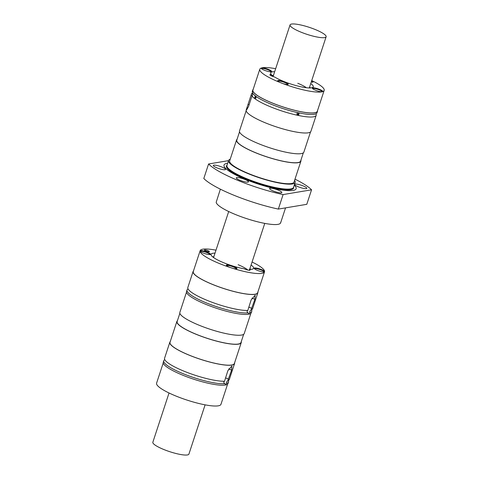 <?xml version="1.0" encoding="UTF-8"?>
<svg xmlns="http://www.w3.org/2000/svg" width="479" height="479" viewBox="0 0 479 479"><rect width="100%" height="100%" fill="white"/><g stroke="black" fill="none" stroke-linecap="round" stroke-linejoin="round"><path stroke-width="0.72" d="M294.585 180.379A35.051 6.808 -161.8 0 1 295.154 182.403A35.051 6.808 -161.8 0 1 248.314 173.721A35.051 6.808 -161.8 0 1 228.561 160.507A35.051 6.808 -161.8 0 1 230.213 159.22M295.154 182.403L293.525 187.361A35.051 6.808 -161.8 0 1 293.004 188.073A35.051 6.808 -161.8 0 1 246.679 178.679A35.051 6.808 -161.8 0 1 226.926 166.351A35.051 6.808 -161.8 0 1 226.932 165.465L228.561 160.507M278.341 209.083L283.113 194.57A56.468 10.969 -161.8 0 1 208.581 163.986L203.809 178.505A56.468 10.969 -161.8 0 0 278.341 209.083L306.782 204.323L311.554 189.81L283.113 194.57M221.897 167.027A6.425 1.245 -161.8 0 1 225.531 169.404A6.425 1.245 -161.8 0 1 225.519 169.446A6.425 1.245 -161.8 0 1 216.933 167.86A6.425 1.245 -161.8 0 1 213.311 165.435A6.425 1.245 -161.8 0 1 221.897 167.027M294.603 184.397A6.425 1.245 -161.8 0 1 294.615 184.349A6.425 1.245 -161.8 0 1 303.201 185.942A6.425 1.245 -161.8 0 1 306.823 188.361A6.425 1.245 -161.8 0 1 298.237 186.768A6.425 1.245 -161.8 0 1 294.603 184.397M227.657 163.267A37.955 7.371 18.2 0 0 227.052 163.351A37.955 7.371 18.2 0 0 233.884 173.985A37.955 7.371 18.2 0 0 293.082 190.444A37.955 7.371 18.2 0 0 294.244 185.157M294.992 179.146A56.468 10.969 -161.8 0 1 311.554 189.81M228.513 160.651L208.581 163.986M278.191 190.127A6.425 1.245 -161.8 0 1 281.826 192.504A6.425 1.245 -161.8 0 1 281.814 192.546A6.425 1.245 -161.8 0 1 273.228 190.959A6.425 1.245 -161.8 0 1 269.605 188.534A6.425 1.245 -161.8 0 1 278.191 190.127M239.901 180.272A6.425 1.245 -161.8 0 1 236.267 177.901A6.425 1.245 -161.8 0 1 236.279 177.853A6.425 1.245 -161.8 0 1 244.865 179.445A6.425 1.245 -161.8 0 1 248.487 181.864A6.425 1.245 -161.8 0 1 239.901 180.272M237.081 139.275A33.883 6.58 18.2 0 0 236.53 140.006L229.669 160.872A33.883 6.58 18.2 0 0 248.763 173.649A33.883 6.58 18.2 0 0 261.037 178.11A33.883 6.58 18.2 0 0 294.04 182.038L300.902 161.172A33.883 6.58 18.2 0 0 300.896 160.261M220.37 189.169L216.191 202.27A33.883 6.58 -161.8 0 0 235.339 214.472A33.883 6.58 -161.8 0 0 246.104 218.442L249.128 219.412A33.883 6.58 -161.8 0 0 280.598 222.915L280.676 222.292M236.53 140.006A33.883 6.58 18.2 0 0 255.624 152.777A33.883 6.58 18.2 0 0 300.902 161.172M303.339 152.825L300.626 161.076A33.59 6.526 -161.8 0 1 255.738 152.759A33.59 6.526 -161.8 0 1 236.812 140.096L239.524 131.845M246.152 110.739L239.512 130.935A33.883 6.58 18.2 0 0 258.606 143.706A33.883 6.58 18.2 0 0 285.61 152.136A33.883 6.58 18.2 0 0 303.884 152.094L310.524 131.899M252.571 93.088L251.487 93.908L246.188 110.002A34.075 6.616 18.2 0 0 265.39 122.852A34.075 6.616 18.2 0 0 310.931 131.288L316.188 115.307A34.075 6.616 -161.8 0 1 298.423 115.475L299.249 112.96L298.004 112.697A34.075 6.616 -161.8 0 1 271.473 104.356A34.075 6.616 -161.8 0 1 255.678 96.159L255.085 95.704A34.075 6.616 -161.8 0 1 253.523 94.309A34.075 6.616 -161.8 0 1 252.445 92.854C252.511 91.74 252.433 91.393 252.211 91.824A34.075 6.616 -161.8 0 1 252.271 91.507L252.75 90.046A34.075 6.616 -161.8 0 1 253.157 89.435M315.948 113.84A34.075 6.616 -161.8 0 1 316.188 115.307M298.004 112.697L296.968 113.643L297.178 115.211L298.423 115.475M297.178 115.211A34.075 6.616 -161.8 0 1 270.647 106.871A34.075 6.616 -161.8 0 1 254.852 98.674L256.091 97.668L255.433 95.758M247.122 107.176L246.559 110.026L248.541 106.536L252.822 93.477M252.367 91.639L252.469 92.094M251.487 93.908A34.075 6.616 -161.8 0 1 252.511 92.98M255.085 95.704L255.205 96.992L254.259 98.219A34.075 6.616 -161.8 0 1 251.954 95.932M255.876 96.417A0.976 0.467 -78 0 0 255.397 97.057A0.976 0.467 -78 0 0 255.588 98.315M255.66 98.261L255.954 96.554M297.004 113.541A0.976 0.832 127.4 0 0 297.519 114.691A0.976 0.832 127.4 0 0 298.405 113.014A0.976 0.832 127.4 0 0 297.375 113.062M317.529 110.601A34.075 6.616 -161.8 0 1 317.493 111.332L317.014 112.793A34.075 6.616 -161.8 0 1 314.344 114.307A34.075 6.616 -161.8 0 1 299.249 112.96M298.351 112.972L298.543 113.876L297.178 114.517M317.493 111.332A34.075 6.616 -161.8 0 1 271.952 102.889A34.075 6.616 -161.8 0 1 252.75 90.046M275.653 68.713A33.883 6.58 18.2 0 0 262.109 67.802L261.103 68.096A33.883 6.58 18.2 0 0 259.798 69.239L252.936 90.106A33.883 6.58 18.2 0 0 272.03 102.877A33.883 6.58 18.2 0 0 317.308 111.272L324.169 90.405A33.883 6.58 18.2 0 0 311.721 80.574M259.798 69.239A33.883 6.58 18.2 0 0 278.892 82.011A33.883 6.58 18.2 0 0 279.832 82.394A5.55 1.078 18.2 0 1 277.706 80.963A5.55 1.078 18.2 0 1 278.113 80.478A5.55 1.078 18.2 0 1 284.706 81.945A5.55 1.078 18.2 0 1 288.041 84.358A5.55 1.078 18.2 0 1 287.771 84.442A5.55 1.078 18.2 0 1 282.682 83.508L279.832 82.394M287.328 84.472A4.868 0.946 18.2 0 0 287.448 84.34A4.868 0.946 18.2 0 0 284.706 82.508A4.868 0.946 18.2 0 0 278.197 81.304A4.868 0.946 18.2 0 0 278.215 81.478M282.682 83.508A33.883 6.58 18.2 0 0 321.858 91.836A5.55 1.078 18.2 0 1 315.445 90.184A5.55 1.078 18.2 0 1 312.356 88.328A5.55 1.078 18.2 0 1 314.416 87.92A5.55 1.078 18.2 0 1 319.733 89.465A5.55 1.078 18.2 0 1 322.864 91.543A33.883 6.58 18.2 0 0 324.169 90.405M261.103 68.096A5.55 1.078 18.2 0 0 261.145 68.317A5.55 1.078 18.2 0 0 264.234 70.174A5.55 1.078 18.2 0 0 271.479 71.718A5.55 1.078 18.2 0 0 268.527 69.455A5.55 1.078 18.2 0 0 262.109 67.802M311.26 81.975A2.629 0.509 18.2 0 0 312.931 82.166A2.629 0.509 18.2 0 0 313.068 82.065A2.629 0.509 18.2 0 0 311.589 81.077A2.629 0.509 18.2 0 0 311.56 81.065M271.09 75.712L271.461 74.586A22.393 4.347 -161.8 0 1 270.713 72.826A22.393 4.347 -161.8 0 1 274.671 71.7M310.739 83.562A22.393 4.347 -161.8 0 1 313.254 86.813A22.393 4.347 -161.8 0 1 297.818 86.052A22.393 4.347 -161.8 0 1 274.617 76.993A3.892 0.754 18.2 0 1 269.887 74.694A3.892 0.754 18.2 0 1 271.461 74.586M310.5 87.92A22.393 4.347 18.2 0 0 309.548 87.19M273.479 75.329A22.393 4.347 18.2 0 0 271.168 75.484M273.293 75.892A20.932 4.066 18.2 0 0 272.581 75.975A20.932 4.066 18.2 0 0 271.976 76.119M297.782 83.268A18.986 3.688 -161.8 0 1 306.44 87.735M270.767 71.826A4.868 0.946 18.2 0 0 270.886 71.7A4.868 0.946 18.2 0 0 268.144 69.862A4.868 0.946 18.2 0 0 261.636 68.659A4.868 0.946 18.2 0 0 261.654 68.832M321.858 91.836L322.469 91.836M321.924 91.866A4.868 0.946 18.2 0 0 322.092 91.711A4.868 0.946 18.2 0 0 319.349 89.872A4.868 0.946 18.2 0 0 313.098 88.483A4.868 0.946 18.2 0 0 312.847 88.669A4.868 0.946 18.2 0 0 312.859 88.843M254.259 98.219L254.852 98.674M227.782 380.739L231.626 370.075L231.884 366.01L227.866 370.704L224.531 381.242C223.501 381.937 223.585 382.757 224.789 383.691L225.208 384.086M170.231 341.653A34.075 6.616 18.2 0 0 169.829 342.263A34.075 6.616 18.2 0 0 189.025 355.113A34.075 6.616 18.2 0 0 201.372 359.603A34.075 6.616 18.2 0 0 234.566 363.549L229.315 379.536A34.075 6.616 18.2 0 1 228.094 380.643C226.747 381.398 226.244 382.314 226.591 383.386A34.075 6.616 18.2 0 0 228.489 382.044A34.075 6.616 18.2 0 0 228.249 380.577M164.812 359.717A34.075 6.616 18.2 0 0 163.746 360.759A34.075 6.616 18.2 0 0 182.948 373.608A34.075 6.616 18.2 0 0 224.789 383.691C225.238 384.368 225.843 384.266 226.591 383.386M163.746 360.759L163.261 362.226A34.075 6.616 18.2 0 0 182.463 375.075A34.075 6.616 18.2 0 0 228.004 383.511L228.489 382.044M156.609 383.098L156.531 383.727A33.883 6.58 18.2 0 0 175.679 395.929A33.883 6.58 18.2 0 0 186.445 399.899L189.468 400.869A33.883 6.58 18.2 0 0 220.939 404.372L221.076 403.887M234.566 363.549A34.075 6.616 18.2 0 0 234.602 362.819M177.422 320.732A33.883 6.58 18.2 0 0 176.871 321.457L170.009 342.329A33.883 6.58 18.2 0 0 189.103 355.101A33.883 6.58 18.2 0 0 234.381 363.489L241.242 342.623A33.883 6.58 18.2 0 0 241.236 341.713M209.568 254.588A4.868 0.946 18.2 0 0 209.682 254.457A4.868 0.946 18.2 0 0 209.694 254.421A4.868 0.946 18.2 0 0 206.94 252.619A4.868 0.946 18.2 0 0 200.438 251.415A4.868 0.946 18.2 0 0 200.456 251.589M176.871 321.457A33.883 6.58 18.2 0 0 195.965 334.234A33.883 6.58 18.2 0 0 241.242 342.623M243.679 334.276L240.967 342.533A33.59 6.526 -161.8 0 1 196.079 334.216A33.59 6.526 -161.8 0 1 177.152 321.553L179.864 313.296M249.152 270.27L249.445 269.39A22.393 4.347 -161.8 0 0 253.601 268.27A22.393 4.347 -161.8 0 0 251.08 265.013M250.84 269.372A22.393 4.347 18.2 0 0 249.888 268.641M213.82 256.78A22.393 4.347 18.2 0 0 212.616 256.804M249.445 269.39A3.892 0.754 18.2 0 1 250.074 270.084A3.892 0.754 18.2 0 1 247.918 270.078A3.892 0.754 18.2 0 1 244.14 268.803A22.393 4.347 -161.8 0 1 221.669 261.875A22.393 4.347 -161.8 0 1 211.053 254.283A22.393 4.347 -161.8 0 1 215.011 253.151M236.027 268.887A4.868 0.946 18.2 0 0 236.141 268.761A4.868 0.946 18.2 0 0 233.399 266.923A4.868 0.946 18.2 0 0 231.632 266.282A4.868 0.946 18.2 0 0 226.89 265.719A4.868 0.946 18.2 0 0 226.908 265.893M229.998 267.438A5.55 1.078 18.2 0 1 229.489 267.234A5.55 1.078 18.2 0 1 226.399 265.378A5.55 1.078 18.2 0 1 228.465 264.971A5.55 1.078 18.2 0 1 233.782 266.516A5.55 1.078 18.2 0 1 236.74 268.779A5.55 1.078 18.2 0 1 233.022 268.408L229.998 267.438A33.883 6.58 18.2 0 1 219.232 263.468A33.883 6.58 18.2 0 1 200.084 251.265L200.084 251.265A5.55 1.078 18.2 0 0 203.036 252.93A5.55 1.078 18.2 0 0 210.281 254.475A5.55 1.078 18.2 0 0 207.323 252.211A5.55 1.078 18.2 0 0 200.156 250.637L200.024 251.122L200.156 250.637A33.883 6.58 18.2 0 1 215.993 250.17M169.829 342.263L164.572 358.244A34.075 6.616 18.2 0 0 165.824 361.046A34.075 6.616 18.2 0 0 183.774 371.093A34.075 6.616 18.2 0 0 224.531 381.242M250.87 313.356L244.23 333.552A33.883 6.58 -161.8 0 1 211.221 329.624A33.883 6.58 -161.8 0 1 198.947 325.163A33.883 6.58 -161.8 0 1 179.853 312.386L186.493 292.19M188.079 288.951A34.075 6.616 18.2 0 0 187.014 289.993L186.529 291.46A34.075 6.616 18.2 0 0 205.731 304.309A34.075 6.616 18.2 0 0 251.271 312.745L251.756 311.278A34.075 6.616 18.2 0 0 251.517 309.805M187.014 289.993A34.075 6.616 18.2 0 0 206.215 302.842A34.075 6.616 18.2 0 0 248.056 312.925L248.475 313.32M251.05 309.973L254.894 299.309L255.151 295.238L251.134 299.938L247.799 310.47C246.769 311.17 246.853 311.991 248.056 312.925C248.505 313.601 249.104 313.5 249.858 312.619A34.075 6.616 18.2 0 0 251.756 311.278M257.87 292.052A34.075 6.616 -161.8 0 1 257.834 292.783L252.583 308.763A34.075 6.616 18.2 0 1 251.361 309.877C250.014 310.631 249.511 311.542 249.858 312.619M257.834 292.783A34.075 6.616 -161.8 0 1 212.293 284.346A34.075 6.616 -161.8 0 1 193.091 271.497L187.84 287.478A34.075 6.616 18.2 0 0 189.091 290.28A34.075 6.616 18.2 0 0 207.042 300.327A34.075 6.616 18.2 0 0 247.799 310.47M193.091 271.497A34.075 6.616 -161.8 0 1 193.498 270.886M200.12 250.751L193.276 271.557A33.883 6.58 18.2 0 0 212.371 284.334A33.883 6.58 18.2 0 0 257.648 292.723L264.492 271.91A33.883 6.58 18.2 0 1 233.022 268.408M264.51 271.791L264.57 271.288A33.883 6.58 18.2 0 0 252.062 262.025M264.57 271.288A5.55 1.078 18.2 0 0 259.875 268.976A5.55 1.078 18.2 0 0 254.642 267.995A5.55 1.078 18.2 0 0 254.235 268.479A5.55 1.078 18.2 0 0 258.726 270.863A5.55 1.078 18.2 0 0 264.3 271.958A5.55 1.078 18.2 0 0 264.492 271.91M263.857 271.988A4.868 0.946 18.2 0 0 263.977 271.856A4.868 0.946 18.2 0 0 263.983 271.821A4.868 0.946 18.2 0 0 261.235 270.024A4.868 0.946 18.2 0 0 254.726 268.821A4.868 0.946 18.2 0 0 254.744 268.994M207.934 250.679A2.629 0.509 18.2 0 0 206.982 250.331A2.629 0.509 18.2 0 0 204.419 250.026A2.629 0.509 18.2 0 0 205.898 251.02A2.629 0.509 18.2 0 0 209.413 251.673A2.629 0.509 18.2 0 0 207.934 250.679M238.123 264.719A18.986 3.688 -161.8 0 1 247.871 270.066M315.427 29.602A18.986 3.688 -161.8 0 1 326.157 36.62A18.986 3.688 -161.8 0 1 326.127 36.757A18.986 3.688 -161.8 0 1 300.758 32.057A18.986 3.688 -161.8 0 1 290.058 24.896A18.986 3.688 -161.8 0 1 315.427 29.602M169.039 392.984L152.843 442.243A18.986 3.688 18.2 0 0 163.537 449.398A18.986 3.688 18.2 0 0 188.912 454.104L205.108 404.845M293.603 187.109A35.362 6.868 -161.8 0 1 290.789 189.648A35.362 6.868 -161.8 0 1 246.362 179.314A35.362 6.868 -161.8 0 1 227.016 165.213M292.974 188.097A35.009 6.802 -161.8 0 1 292.95 188.121A35.009 6.802 -161.8 0 1 246.679 178.733A35.009 6.802 -161.8 0 1 236.051 173.781A35.009 6.802 -161.8 0 1 226.938 166.417A35.009 6.802 -161.8 0 1 226.932 166.387M248.044 104.398L249.134 104.727M251.026 95.327L252.379 95.734M231.626 370.075L228.681 368.866M228.645 379.146L225.513 377.865M251.948 298.1L254.894 299.309M248.781 307.099L251.912 308.38M285.544 207.88L280.64 222.807M220.981 404.258L227.603 384.122M156.609 383.092L163.231 362.956M326.127 36.757L309.302 87.938M264.767 223.388L249.643 269.396M290.058 24.896L273.078 76.538M228.699 211.532L213.568 257.534"/></g></svg>
